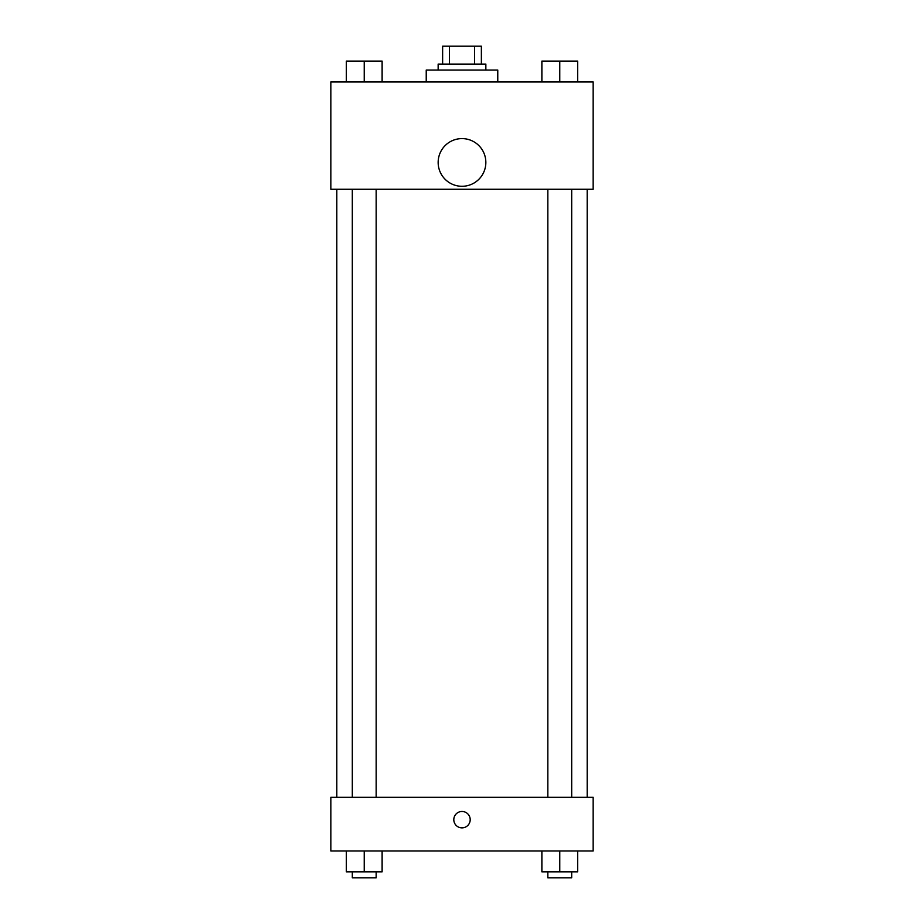 <?xml version="1.0" encoding="UTF-8"?>
<svg xmlns="http://www.w3.org/2000/svg" width="924" height="924" viewBox="0 0 924 924"><rect width="100%" height="100%" fill="white"/><g stroke="black" fill="none" stroke-linecap="round" stroke-linejoin="round"><path stroke-width="1.39" d="M449.457 64.079L449.457 46.2L442.631 46.2L442.631 64.079L442.631 46.2M449.457 46.2L481.369 46.2L481.369 64.079M474.543 64.079L474.543 46.2M438.149 70.051L438.149 64.079L485.851 64.079L485.851 70.051M497.77 81.97L497.77 70.051L426.23 70.051L426.23 81.97M330.85 81.97L593.15 81.97L593.15 189.27L330.85 189.27L330.85 81.97M462 186.29A23.851 23.851 0 0 1 441.349 150.52A23.851 23.851 0 0 1 482.651 150.52A23.851 23.851 0 0 1 462 186.29M330.85 797.32L593.15 797.32L593.15 850.969L330.85 850.969L330.85 797.32M462 827.869A8.2 8.2 0 0 1 454.897 815.58A8.2 8.2 0 0 1 469.103 815.58A8.2 8.2 0 0 1 462 827.869M541.88 850.969L541.88 871.84L577.65 871.84L577.65 850.969L577.65 871.84M559.771 871.84L559.771 850.969M571.69 871.84L571.69 877.8L547.84 877.8L547.84 871.84M346.35 850.969L346.35 871.84L382.12 871.84L382.12 850.969L382.12 871.84M364.229 871.84L364.229 850.969M376.16 871.84L376.16 877.8L352.31 877.8L352.31 871.84M541.88 81.97L541.88 61.099L577.65 61.099L577.65 81.97L577.65 61.099M559.771 81.97L559.771 61.099M571.69 61.099L547.84 61.099M346.35 81.97L346.35 61.099L382.12 61.099L382.12 81.97L382.12 61.099M364.229 81.97L364.229 61.099M376.16 61.099L352.31 61.099M587.19 797.32L587.19 189.27M336.81 797.32L336.81 189.27M547.84 189.27L547.84 797.32M571.69 189.27L571.69 797.32M376.16 797.32L376.16 189.27M352.31 797.32L352.31 189.27"/></g></svg>
